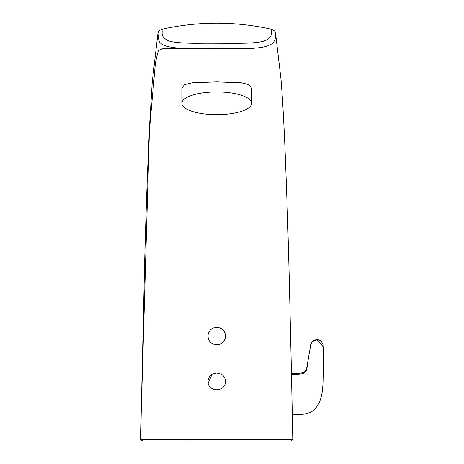 <?xml version="1.0" encoding="UTF-8"?>
<svg xmlns="http://www.w3.org/2000/svg" width="464" height="464" viewBox="0 0 464 464"><rect width="100%" height="100%" fill="white"/><g stroke="black" fill="none" stroke-linecap="round" stroke-linejoin="round"><path stroke-width="0.7" d="M207.976 336.006L208.208 337.983A8.752 8.729 0 0 1 213.811 327.828C210.128 329.318 208.185 332.044 207.976 336.006M219.669 327.828A8.752 8.729 0 0 1 225.278 337.983L225.504 336.006C225.307 332.05 223.358 329.324 219.669 327.828L216.74 327.404L213.811 327.828M181.842 103.298L181.842 88.334L184.521 84.61L192.073 82.801L216.74 81.867L241.425 82.801L248.965 84.61L251.639 88.334L251.639 103.298A34.899 11.362 180 0 0 216.74 91.936A34.899 11.362 180 0 0 181.842 103.298A34.899 11.362 180 0 0 216.74 114.66A34.899 11.362 180 0 0 251.639 103.298M225.284 383.496L225.498 381.576C225.405 378.392 224.025 375.927 221.357 374.175L216.74 373.015L212.129 374.175L208.139 383.218M212.129 374.175A8.752 8.729 0 0 0 209.084 385.822C210.969 388.409 213.521 389.731 216.74 389.789C219.953 389.737 222.511 388.414 224.402 385.822A8.752 8.729 0 0 0 225.278 383.531L225.284 383.519A8.752 8.729 0 0 0 221.357 374.175M141.967 440.8L140.696 439.507L141.23 412.293L140.696 439.507L292.784 439.507L291.52 440.8M292.784 439.507L291.496 374.779M275.135 34.748C275.68 32.457 275.72 33.135 275.245 36.778C275.72 38.309 274.868 40.472 272.693 43.274C268.244 46.174 264.613 47.392 252.88 48.314L216.821 48.72C204.914 48.679 189.788 48.987 180.519 48.308C164.233 46.951 160.643 44.242 158.937 40.954L157.922 33.35L152.262 81.873L149.489 126.991C147.506 169.377 145.87 215.389 144.588 265.031L141.23 412.293L149.437 130.413L155.44 62.64L158.294 50.663L163.653 48.268L180.519 48.308M225.278 337.983A8.752 8.729 0 0 1 208.208 337.983M142.576 440.8L142.228 440.8M157.928 33.35C159.042 31.906 156.716 31.848 161.774 29.296L161.849 29.806C163.137 31.9 159.593 36.03 167.475 40.258C170.665 42.189 180.363 43.198 196.556 43.297C213.457 43.042 236.385 43.529 248.002 43.106C261.835 42.41 265.066 41.035 268.627 38.779C270.756 36.621 271.62 34.771 271.225 33.228C271.811 28.843 271.823 28.031 271.254 30.781M323.251 375.231L323.269 346.799L316.976 339.88C309.239 341.591 310.973 344.891 309.302 353.44C305.463 370.371 309.668 373.636 297.934 374.21L297.934 413.795M189.701 439.565L190.147 440.8M291.189 373.648L297.934 373.648L297.934 374.21L291.485 374.21M291.496 374.709L289.281 279.467C288.15 234.5 286.752 191.609 285.082 150.783C283.933 122.821 282.576 98.96 281.01 79.205L275.57 33.402C274.439 32.115 277.089 32.109 271.672 29.29L271.672 29.29C235.033 21.17 198.401 21.176 161.774 29.296M292.14 414.358L297.934 414.358C303.473 414.729 308.554 413.528 313.188 410.756C324.597 400.525 322.747 382.933 323.292 368.532L323.269 346.799M323.292 368.613L323.292 366.409M323.292 362.181L323.298 360.203M323.304 355.656L322.99 344.195L321.1 341.127L318.919 339.909L317.121 339.619L314.737 340.025L312.492 341.423L310.874 344.091L306.46 369.547L304.042 372.488L297.934 373.648"/></g></svg>
